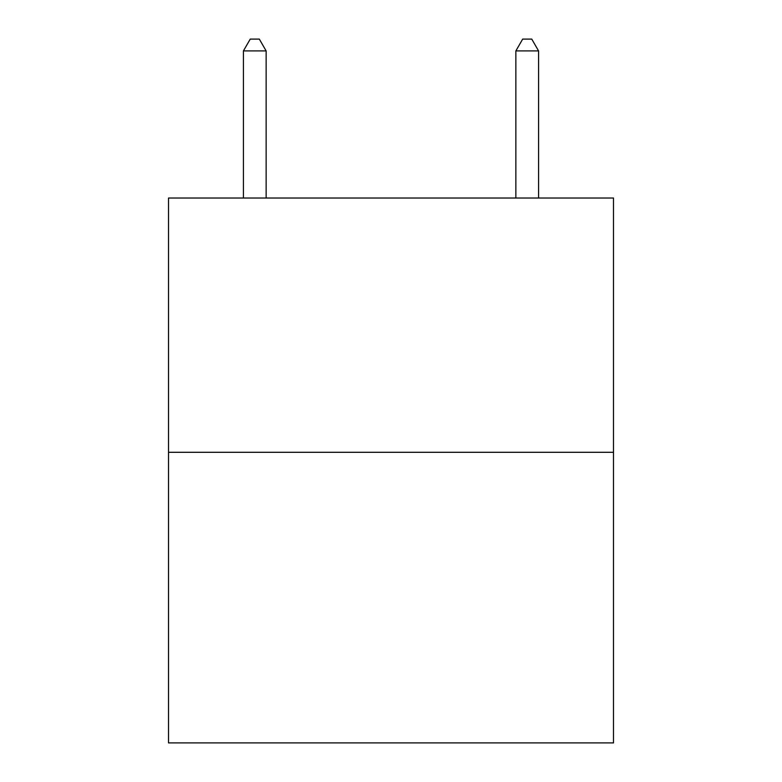 <?xml version="1.0" encoding="UTF-8"?>
<svg xmlns="http://www.w3.org/2000/svg" width="782" height="782" viewBox="0 0 782 782"><rect width="100%" height="100%" fill="white"/><g stroke="black" fill="none" stroke-linecap="round" stroke-linejoin="round"><path stroke-width="1.17" d="M613.489 452.299L613.489 198.022L168.511 198.022L168.511 742.9L613.489 742.9L613.489 452.299L168.511 452.299M266.134 198.022L266.134 50.908L243.427 50.908L243.427 198.022M243.427 50.908L250.24 39.1L259.321 39.1L266.134 50.908M538.573 198.022L538.573 50.908L515.866 50.908L522.679 39.1L531.76 39.1L538.573 50.908M515.866 198.022L515.866 50.908"/></g></svg>
